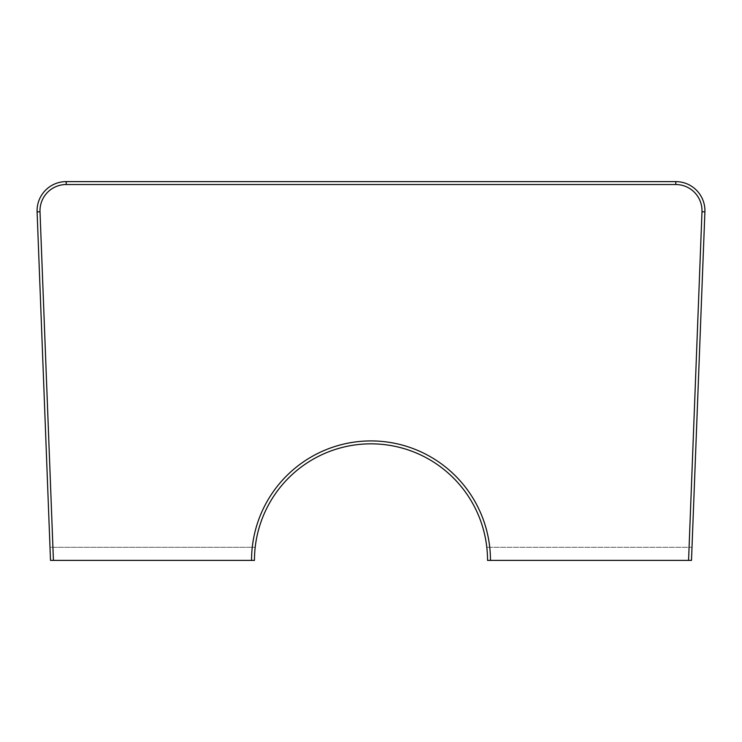 <?xml version="1.0" encoding="UTF-8"?>
<svg xmlns="http://www.w3.org/2000/svg" width="742" height="742" viewBox="0 0 742 742"><rect width="100%" height="100%" fill="white"/><g stroke="black" fill="none" stroke-linecap="round" stroke-linejoin="round"><path stroke-width="0.56" stroke-dasharray="3.71 2.78" d="M40.012 211.758A26.22 26.22 0 0 1 66.214 184.526L675.786 184.526A26.22 26.22 0 0 1 701.988 211.758L688.576 560.386L691.498 560.386L487.54 560.386A116.54 116.54 0 0 0 371 443.837A116.54 116.54 0 0 0 254.46 560.386L53.424 560.386L40.012 211.758L37.1 211.869L50.502 560.386L254.46 560.386A116.54 116.54 0 0 1 255.192 547.271L50.002 547.271L50.502 560.386L53.424 560.386M688.576 560.386L490.462 560.386A119.462 119.462 0 0 0 371 440.924A119.462 119.462 0 0 0 251.538 560.386M490.462 560.386L487.54 560.386A116.54 116.54 0 0 0 486.808 547.271A116.54 116.54 0 0 1 487.54 560.386L691.498 560.386L704.9 211.869A29.133 29.133 0 0 0 675.786 181.614L66.214 181.614A29.133 29.133 0 0 0 37.1 211.869M255.192 547.271A116.54 116.54 0 0 0 254.46 560.386L50.502 560.386L50.002 547.271L255.192 547.271M691.998 547.271L691.498 560.386L691.998 547.271L486.808 547.271L691.998 547.271M66.214 184.526L66.214 181.614M675.786 184.526L675.786 181.614M701.988 211.758L704.9 211.869"/><path stroke-width="1.11" d="M490.462 560.386L691.498 560.386L704.9 211.869A29.133 29.133 0 0 0 675.786 181.614L675.786 184.526L66.214 184.526A26.22 26.22 0 0 0 40.012 211.758L53.424 560.386L254.46 560.386A116.54 116.54 0 0 1 371 443.837A116.54 116.54 0 0 1 487.54 560.386L490.462 560.386A119.462 119.462 0 0 0 371 440.924A119.462 119.462 0 0 0 251.538 560.386M53.424 560.386L50.502 560.386L37.1 211.869L40.012 211.758M675.786 181.614L66.214 181.614A29.133 29.133 0 0 0 37.1 211.869M688.576 560.386L701.988 211.758A26.22 26.22 0 0 0 675.786 184.526M66.214 181.614L66.214 184.526M704.9 211.869L701.988 211.758"/></g></svg>
